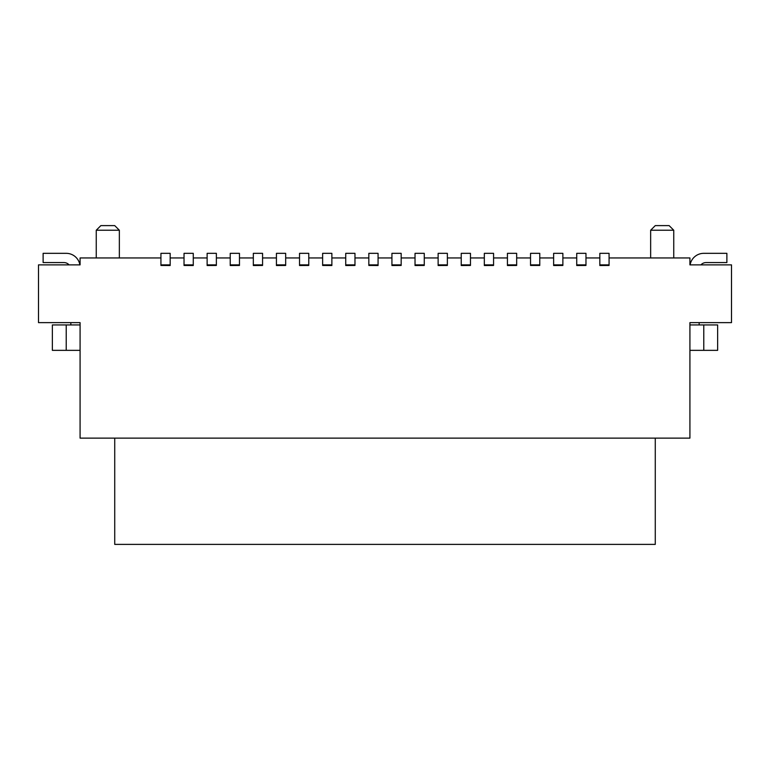 <?xml version="1.0" encoding="UTF-8"?>
<svg xmlns="http://www.w3.org/2000/svg" width="770" height="770" viewBox="0 0 770 770"><rect width="100%" height="100%" fill="white"/><g stroke="black" fill="none" stroke-linecap="round" stroke-linejoin="round"><path stroke-width="1.16" d="M700.921 264.88A6.93 6.93 0 0 1 706.09 262.57L726.88 262.57L726.88 253.33L703.78 253.33A13.86 13.86 0 0 0 690.113 264.88L731.5 264.88L731.5 322.63L689.92 322.63L689.92 438.13L80.08 438.13L80.08 322.63L38.5 322.63L38.5 264.88L80.08 264.88L80.08 257.95L160.93 257.95M703.78 324.94L703.78 350.35L717.64 350.35L717.64 324.94L689.92 324.94L689.92 322.63M703.78 350.35L689.92 350.35M553.63 265.525L562.87 265.458L553.63 265.525M700.084 322.63L699.16 322.63L699.16 324.94M539.77 253.33L530.53 253.33L530.53 264.88L539.77 264.88L539.77 253.33M530.53 264.88L530.53 265.458L539.77 265.458L539.77 264.88M530.53 265.458L539.77 265.458M609.07 253.33L599.83 253.33L599.83 264.88L609.07 264.88L609.07 253.33M576.73 265.525L585.97 265.458L576.73 265.525M609.07 265.458L599.83 265.525L609.07 265.458L609.07 264.88M599.83 264.88L599.83 265.458M585.97 253.33L576.73 253.33L576.73 264.88L585.97 264.88L585.97 253.33M562.87 253.33L553.63 253.33L553.63 264.88L562.87 264.88L562.87 253.33M609.07 257.95L689.92 257.95L689.92 264.88M585.97 264.88L585.97 265.458M562.87 264.88L562.87 265.458M553.63 264.88L553.63 265.458M655.27 438.13L655.27 544.39L114.73 544.39L114.73 438.13M669.13 225.61L673.75 230.23L650.65 230.23L655.27 225.61L669.13 225.61M576.73 264.88L576.73 265.458M516.67 265.458L507.43 265.525L516.67 265.458L516.67 253.33L507.43 253.33L507.43 265.458M507.43 257.95L493.57 257.95M493.57 265.458L484.33 265.525L493.57 265.458L493.57 253.33L484.33 253.33L484.33 265.458M484.33 257.95L470.47 257.95M470.47 265.458L461.23 265.525L470.47 265.458L470.47 253.33L461.23 253.33L461.23 265.458M461.23 257.95L447.37 257.95M447.37 265.458L438.13 265.525L447.37 265.458L447.37 253.33L438.13 253.33L438.13 265.458M438.13 257.95L424.27 257.95M424.27 265.458L415.03 265.525L424.27 265.458L424.27 253.33L415.03 253.33L415.03 265.458M415.03 257.95L401.17 257.95M401.17 265.458L391.93 265.525L401.17 265.458L401.17 253.33L391.93 253.33L391.93 265.458M391.93 257.95L378.07 257.95M378.07 265.525L368.83 265.458L378.07 265.525M368.83 257.95L354.97 257.95M354.97 265.458L345.73 265.525L354.97 265.458L354.97 253.33L345.73 253.33L345.73 265.458M345.73 257.95L331.87 257.95M331.87 265.525L322.63 265.458L331.87 265.525M322.63 257.95L308.77 257.95M308.77 265.458L299.53 265.525L308.77 265.458L308.77 253.33L299.53 253.33L299.53 265.458M299.53 257.95L285.67 257.95M285.67 265.458L276.43 265.525L285.67 265.458L285.67 253.33L276.43 253.33L276.43 265.458M276.43 257.95L262.57 257.95M262.57 265.458L253.33 265.525L262.57 265.458L262.57 253.33L253.33 253.33L253.33 265.458M253.33 257.95L239.47 257.95M239.47 265.458L230.23 265.525L239.47 265.458L239.47 253.33L230.23 253.33L230.23 265.458M230.23 257.95L216.37 257.95M216.37 265.458L207.13 265.525L216.37 265.458L216.37 253.33L207.13 253.33L207.13 265.458M207.13 257.95L193.27 257.95M193.27 265.525L184.03 265.458L193.27 265.525M184.03 257.95L170.17 257.95M170.17 265.525L160.93 265.458L170.17 265.525M585.97 257.95L599.83 257.95M576.73 257.95L562.87 257.95M553.63 257.95L539.77 257.95M530.53 257.95L516.67 257.95M66.22 324.94L66.22 350.35L52.36 350.35L52.36 324.94L80.08 324.94L80.08 322.63M70.84 324.94L70.84 322.63L69.916 322.63M160.93 264.88L170.17 264.88L170.17 253.33L160.93 253.33L160.93 265.458M170.17 264.88L170.17 265.458M184.03 264.88L193.27 264.88L193.27 253.33L184.03 253.33L184.03 265.458M193.27 264.88L193.27 265.458M119.35 230.23L96.25 230.23L100.87 225.61L114.73 225.61L119.35 230.23L119.35 257.95M230.23 264.88L239.47 264.88M276.43 264.88L285.67 264.88M299.53 264.88L308.77 264.88M322.63 264.88L331.87 264.88L331.87 253.33L322.63 253.33L322.63 265.458M331.87 264.88L331.87 265.458M345.73 264.88L354.97 264.88M391.93 264.88L401.17 264.88M415.03 264.88L424.27 264.88M438.13 264.88L447.37 264.88M461.23 264.88L470.47 264.88M484.33 264.88L493.57 264.88M507.43 264.88L516.67 264.88M378.07 253.33L368.83 253.33L368.83 264.88L378.07 264.88L378.07 253.33M368.83 264.88L368.83 265.458M378.07 264.88L378.07 265.458M253.33 264.88L262.57 264.88M69.079 264.88A6.93 6.93 0 0 0 63.91 262.57L43.12 262.57L43.12 253.33L66.22 253.33A13.86 13.86 0 0 1 79.888 264.88L80.08 264.88M66.22 350.35L80.08 350.35M207.13 264.88L216.37 264.88M673.75 257.95L673.75 230.23M650.65 257.95L650.65 230.23M96.25 257.95L96.25 230.23"/></g></svg>

